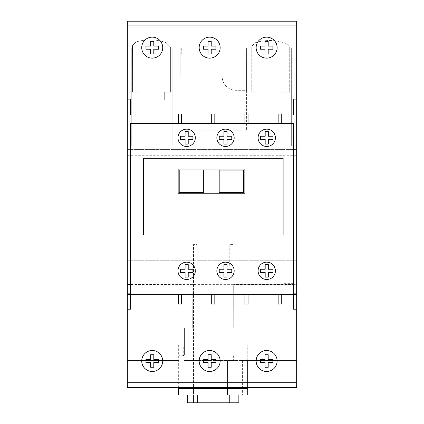 <?xml version="1.0" encoding="UTF-8"?>
<svg xmlns="http://www.w3.org/2000/svg" width="424" height="424" viewBox="0 0 424 424"><rect width="100%" height="100%" fill="white"/><g stroke="black" fill="none" stroke-linecap="round" stroke-linejoin="round"><path stroke-width="0.32" stroke-dasharray="2.12 1.59" d="M265.064 53.912L268.196 53.912L268.196 49.21L272.902 49.21L272.902 46.073L268.196 46.073L268.196 41.372L265.064 41.372L265.064 46.073L260.357 46.073L260.357 49.21L265.064 49.21L265.064 53.912M266.627 58.136A10.494 10.494 0 0 0 277.121 47.642A10.494 10.494 0 0 0 266.627 37.148A10.494 10.494 0 0 0 256.138 47.642A10.494 10.494 0 0 0 266.627 58.136M209.663 58.136A10.494 10.494 0 0 0 220.157 47.642A10.494 10.494 0 0 0 209.663 37.148A10.494 10.494 0 0 0 199.169 47.642A10.494 10.494 0 0 0 209.663 58.136M152.227 58.136A10.494 10.494 0 0 0 162.721 47.642A10.494 10.494 0 0 0 152.227 37.148A10.494 10.494 0 0 0 141.733 47.642A10.494 10.494 0 0 0 152.227 58.136M266.627 371.488A10.494 10.494 0 0 0 277.121 360.994A10.494 10.494 0 0 0 266.627 350.5A10.494 10.494 0 0 0 256.138 360.994A10.494 10.494 0 0 0 266.627 371.488M209.663 371.488A10.494 10.494 0 0 0 220.157 360.994A10.494 10.494 0 0 0 209.663 350.5A10.494 10.494 0 0 0 199.169 360.994A10.494 10.494 0 0 0 209.663 371.488M152.227 371.488A10.494 10.494 0 0 0 162.721 360.994A10.494 10.494 0 0 0 152.227 350.5A10.494 10.494 0 0 0 141.733 360.994A10.494 10.494 0 0 0 152.227 371.488M296.662 294.622L284.117 294.622L284.117 123.416L284.117 294.622L293.525 294.622L293.525 291.94L284.117 291.94M293.525 291.94L293.525 123.41L293.525 294.622L281.298 294.622L281.298 304.024L278.16 304.024L278.16 294.622L281.298 294.622M281.298 123.41L281.298 114.008M278.16 123.41L278.16 114.008M248.061 123.41L248.061 114.008M244.924 123.41L244.924 114.008M214.82 123.41L214.82 114.008M211.687 123.41L211.687 114.008M181.583 123.41L181.583 114.008M178.451 123.41L178.451 114.008M130.475 123.416L130.475 294.622L278.16 294.622M127.338 294.622L130.475 294.622M183.746 344.844L183.11 344.844L183.11 355.105L183.746 355.736L183.746 344.844L178.663 344.844L184.037 344.844L127.338 344.844L127.338 21.2L296.662 21.2L296.662 387.435L127.338 387.435L127.338 360.522L178.928 360.522L178.928 387.435M296.662 114.952L296.662 99.274L296.662 114.952L293.525 114.952L293.525 99.274L293.525 114.952L296.662 114.952M296.662 293.684L296.662 309.361L296.662 293.684L293.525 293.684L293.525 309.361L293.525 293.684L296.662 293.684M127.338 25.901L296.662 25.901M183.11 344.844L127.338 344.844L127.338 360.522L178.928 360.522L178.928 355.105L178.928 388.681M127.338 99.274L127.338 114.952L127.338 99.274L130.475 99.274L130.475 114.952L130.475 99.274L127.338 99.274M127.338 293.684L127.338 309.361L127.338 293.684L130.475 293.684L130.475 309.361L130.475 293.684L127.338 293.684M248.061 294.622L248.061 304.024L244.924 304.024L244.924 294.622M214.82 294.622L214.82 304.024L211.687 304.024L211.687 294.622M181.583 294.622L181.583 304.024L178.451 304.024L178.451 294.622M284.117 123.41L293.525 123.416L293.525 124.99L284.117 124.99M293.525 294.622L293.525 124.99M293.525 283.651L284.117 283.651M283.121 158.173L283.121 235.044L143.413 235.044L143.413 158.173M178.16 169.102L178.16 193.249L244.86 193.249L244.86 169.102L178.16 169.102M203.684 192.379L203.684 169.955L179.214 169.955L179.214 192.379L203.684 192.379M219.192 192.501L243.668 192.501L243.668 170.077L219.192 170.077L219.192 192.501M195.316 137.811A8.66 8.66 0 0 0 186.655 129.15A8.66 8.66 0 0 0 177.995 137.811A8.66 8.66 0 0 0 186.655 146.471A8.66 8.66 0 0 0 195.316 137.811M234.165 137.811A8.66 8.66 0 0 0 225.504 129.15A8.66 8.66 0 0 0 216.844 137.811A8.66 8.66 0 0 0 225.504 146.471A8.66 8.66 0 0 0 234.165 137.811M275.409 137.811A8.66 8.66 0 0 0 266.749 129.15A8.66 8.66 0 0 0 258.089 137.811A8.66 8.66 0 0 0 266.749 146.471A8.66 8.66 0 0 0 275.409 137.811M195.316 270.825A8.66 8.66 0 0 0 186.655 262.164A8.66 8.66 0 0 0 177.995 270.825A8.66 8.66 0 0 0 186.655 279.485A8.66 8.66 0 0 0 195.316 270.825M234.165 270.825A8.66 8.66 0 0 0 225.504 262.164A8.66 8.66 0 0 0 216.844 270.825A8.66 8.66 0 0 0 225.504 279.485A8.66 8.66 0 0 0 234.165 270.825M275.409 270.825A8.66 8.66 0 0 0 266.749 262.164A8.66 8.66 0 0 0 258.089 270.825A8.66 8.66 0 0 0 266.749 279.485A8.66 8.66 0 0 0 275.409 270.825M265.18 131.541L265.18 136.242L260.474 136.242L260.474 139.379L265.18 139.379L265.18 144.081L268.318 144.081L268.318 139.379L273.019 139.379L273.019 136.242L268.318 136.242L268.318 131.541L265.18 131.541M223.941 131.541L223.941 136.242L219.234 136.242L219.234 139.379L223.941 139.379L223.941 144.081L227.073 144.081L227.073 139.379L231.78 139.379L231.78 136.242L227.073 136.242L227.073 131.541L223.941 131.541M185.087 131.541L185.087 136.242L180.386 136.242L180.386 139.379L185.087 139.379L185.087 144.081L188.224 144.081L188.224 139.379L192.925 139.379L192.925 136.242L188.224 136.242L188.224 131.541L185.087 131.541M265.18 264.555L265.18 269.256L260.474 269.256L260.474 272.394L265.18 272.394L265.18 277.095L268.318 277.095L268.318 272.394L273.019 272.394L273.019 269.256L268.318 269.256L268.318 264.555L265.18 264.555M223.941 264.555L223.941 269.256L219.234 269.256L219.234 272.394L223.941 272.394L223.941 277.095L227.073 277.095L227.073 272.394L231.78 272.394L231.78 269.256L227.073 269.256L227.073 264.555L223.941 264.555M185.087 264.555L185.087 269.256L180.386 269.256L180.386 272.394L185.087 272.394L185.087 277.095L188.224 277.095L188.224 272.394L192.925 272.394L192.925 269.256L188.224 269.256L188.224 264.555L185.087 264.555M127.338 382.734L296.662 382.734M247.579 387.435L247.579 360.522L296.662 360.522L247.579 360.522L247.579 388.681M178.663 395.014L198.973 395.014L198.973 360.522L184.037 360.522L184.037 344.844L184.037 360.522L247.743 360.522L198.973 360.522L198.973 388.681M227.534 388.681L227.534 360.522L227.534 395.014L247.743 395.014L247.743 360.522L247.743 387.435M247.743 360.522L247.743 344.844L247.743 360.522M242.417 360.522L242.417 395.014L242.417 360.522M178.663 344.844L178.663 387.435M183.746 355.736L178.928 355.736M184.096 360.522L184.096 395.014L184.096 360.522M178.954 344.844L178.954 395.014M296.662 344.844L247.743 344.844L296.662 344.844M127.338 284.462L233.682 284.35L233.767 328.107L233.682 284.462L296.662 284.462M233.767 328.107L242.104 328.107L242.104 355.058L233.635 355.058L233.635 360.522L233.635 355.058L242.104 355.058L242.104 328.107L233.767 328.107M192.825 284.462L192.745 328.107L184.408 328.107L184.408 355.058L192.872 355.058L192.872 360.522L192.872 355.058L184.408 355.058L184.408 328.107L192.745 328.107L192.825 284.35M183.11 355.105L178.928 355.105M127.338 284.303L296.662 284.303M296.662 47.854L291.33 47.854L291.33 145.867L250.881 145.867L250.881 47.854L291.33 47.854L291.33 145.867L250.881 145.867L250.881 47.854L246.339 47.848L172.176 47.854L172.176 145.867L131.732 145.867L131.732 47.854L172.176 47.854L172.176 145.867L131.732 145.867L131.732 47.854L127.338 47.854M127.338 47.838L296.662 47.838M181.271 47.838L137.371 47.848L181.271 47.838L181.271 54.118L137.371 54.124L181.271 54.113L181.271 47.848M245.236 47.838L289.136 47.838L245.236 47.838L245.236 54.113L289.136 54.113L250.096 54.124L245.236 54.118L245.236 47.848M250.096 47.848L250.096 54.118L250.096 47.848M175.07 54.118L175.07 47.848L175.07 54.118M180.173 47.848L180.173 76.071L246.339 76.071L180.173 76.071L180.173 47.854M179.887 130.189L179.887 47.854L179.887 130.189L246.62 130.189L179.887 130.189M246.604 90.317L246.62 130.189L246.604 90.317L235.829 90.317A13.621 13.621 0 0 1 222.224 76.076A13.621 13.621 0 0 0 235.829 90.317L246.604 90.317L246.604 63.081L246.604 90.317M246.62 47.854L246.604 63.081L246.62 47.854M127.338 149.762L296.662 149.762M127.338 155.714L296.662 155.714M127.338 155.825L296.662 155.825M127.338 149.391L296.662 149.391L127.338 149.391M127.338 260.76L296.662 260.76L127.338 260.76M127.338 52.963L296.662 52.963L127.338 52.963M127.338 58.978L296.662 58.978L127.338 58.978M127.338 114.952L130.475 114.952L127.338 114.952M127.338 309.361L130.475 309.361L127.338 309.361M296.662 99.274L293.525 99.274L296.662 99.274M296.662 309.361L293.525 309.361L296.662 309.361M150.658 41.372L150.658 46.073L145.957 46.073L145.957 49.21L150.658 49.21L150.658 53.912L153.795 53.912L153.795 49.21L158.497 49.21L158.497 46.073L153.795 46.073L153.795 41.372L150.658 41.372M208.094 41.372L208.094 46.073L203.393 46.073L203.393 49.21L208.094 49.21L208.094 53.912L211.232 53.912L211.232 49.21L215.933 49.21L215.933 46.073L211.232 46.073L211.232 41.372L208.094 41.372M150.658 354.724L150.658 359.425L145.957 359.425L145.957 362.562L150.658 362.562L150.658 367.269L153.795 367.269L153.795 362.562L158.497 362.562L158.497 359.425L153.795 359.425L153.795 354.724L150.658 354.724M208.094 354.724L208.094 359.425L203.393 359.425L203.393 362.562L208.094 362.562L208.094 367.269L211.232 367.269L211.232 362.562L215.933 362.562L215.933 359.425L211.232 359.425L211.232 354.724L208.094 354.724M265.064 354.724L265.064 359.425L260.357 359.425L260.357 362.562L265.064 362.562L265.064 367.269L268.196 367.269L268.196 362.562L272.902 362.562L272.902 359.425L268.196 359.425L268.196 354.724L265.064 354.724M187.657 395.014L187.657 402.8L193.498 402.8L193.498 244.595L197.261 244.595L193.498 244.595L193.498 388.691L197.261 388.691L187.657 388.691L193.498 388.691L193.498 402.8L238.85 402.8L238.85 388.691L229.246 388.691L238.85 388.691L238.85 395.014M229.246 395.014L229.246 402.8M197.261 402.8L197.261 395.014M197.261 244.595L197.261 266.871L229.278 266.871L229.209 244.595L233.009 244.595L233.009 402.8L233.009 244.595L229.209 244.595L229.278 266.871L197.261 266.871L197.261 244.595M281.881 92.167L281.881 100.006L256.796 100.006L256.796 92.167L251.777 92.172L251.777 46.216L255.232 42.755A47.032 47.032 0 0 1 286.216 43.561L289.719 47.069L289.719 92.167L281.881 92.167L281.881 100.006L256.796 100.006L256.796 92.167L251.777 92.172L251.777 46.216L255.232 42.755A47.032 47.032 0 0 1 286.216 43.561L289.719 47.069L289.719 92.167L281.881 92.167M136.099 41.987A47.032 47.032 0 0 1 165.927 42.607L170.39 47.069L170.39 92.204L164.3 92.167L164.3 100.006L139.215 100.006L139.215 92.167L132.569 92.178L132.468 45.617L136.099 41.987A47.032 47.032 0 0 1 165.927 42.607L170.39 47.069L170.39 92.204L164.3 92.167L164.3 100.006L139.215 100.006L139.215 92.167L132.569 92.178L132.468 45.617L136.099 41.987"/><path stroke-width="0.64" d="M265.064 53.912L268.196 53.912L268.196 49.21L272.902 49.21L272.902 46.073L268.196 46.073L268.196 41.372L265.064 41.372L265.064 46.073L260.357 46.073L260.357 49.21L265.064 49.21L265.064 53.912M208.094 41.372L208.094 46.073L203.393 46.073L203.393 49.21L208.094 49.21L208.094 53.912L211.232 53.912L211.232 49.21L215.933 49.21L215.933 46.073L211.232 46.073L211.232 41.372L208.094 41.372M150.658 41.372L150.658 46.073L145.957 46.073L145.957 49.21L150.658 49.21L150.658 53.912L153.795 53.912L153.795 49.21L158.497 49.21L158.497 46.073L153.795 46.073L153.795 41.372L150.658 41.372M265.064 354.724L265.064 359.425L260.357 359.425L260.357 362.562L265.064 362.562L265.064 367.269L268.196 367.269L268.196 362.562L272.902 362.562L272.902 359.425L268.196 359.425L268.196 354.724L265.064 354.724M208.094 354.724L208.094 359.425L203.393 359.425L203.393 362.562L208.094 362.562L208.094 367.269L211.232 367.269L211.232 362.562L215.933 362.562L215.933 359.425L211.232 359.425L211.232 354.724L208.094 354.724M150.658 354.724L150.658 359.425L145.957 359.425L145.957 362.562L150.658 362.562L150.658 367.269L153.795 367.269L153.795 362.562L158.497 362.562L158.497 359.425L153.795 359.425L153.795 354.724L150.658 354.724M266.627 58.136A10.494 10.494 0 0 0 277.121 47.642A10.494 10.494 0 0 0 266.627 37.148A10.494 10.494 0 0 0 256.138 47.642A10.494 10.494 0 0 0 266.627 58.136M127.338 382.734L296.662 382.734L296.662 387.435L127.338 387.435L127.338 25.901L296.662 25.901L296.662 294.622L293.525 294.622L293.525 123.41L281.298 123.41L281.298 114.008L278.16 114.008L281.298 114.008M127.338 294.622L130.475 294.622L130.475 123.416L281.298 123.416M248.061 114.008L244.924 114.008L248.061 114.008L248.061 123.416M214.82 114.008L211.687 114.008L214.82 114.008L214.82 123.416M181.583 114.008L178.451 114.008L181.583 114.008L181.583 123.416M209.663 58.136A10.494 10.494 0 0 0 220.157 47.642A10.494 10.494 0 0 0 209.663 37.148A10.494 10.494 0 0 0 199.169 47.642A10.494 10.494 0 0 0 209.663 58.136M152.227 58.136A10.494 10.494 0 0 0 162.721 47.642A10.494 10.494 0 0 0 152.227 37.148A10.494 10.494 0 0 0 141.733 47.642A10.494 10.494 0 0 0 152.227 58.136M296.662 25.901L296.662 21.2L127.338 21.2L127.338 25.901M296.662 382.734L296.662 294.622M130.475 294.622L293.525 294.622M281.298 294.622L281.298 304.024L278.16 304.024L278.16 294.622M244.924 294.622L244.924 304.024L248.061 304.024L248.061 294.622M211.687 294.622L211.687 304.024L214.82 304.024L214.82 294.622M178.451 294.622L178.451 304.024L181.583 304.024L181.583 294.622M266.627 371.488A10.494 10.494 0 0 0 277.121 360.994A10.494 10.494 0 0 0 266.627 350.5A10.494 10.494 0 0 0 256.138 360.994A10.494 10.494 0 0 0 266.627 371.488M209.663 371.488A10.494 10.494 0 0 0 220.157 360.994A10.494 10.494 0 0 0 209.663 350.5A10.494 10.494 0 0 0 199.169 360.994A10.494 10.494 0 0 0 209.663 371.488M152.227 371.488A10.494 10.494 0 0 0 162.721 360.994A10.494 10.494 0 0 0 152.227 350.5A10.494 10.494 0 0 0 141.733 360.994A10.494 10.494 0 0 0 152.227 371.488M284.117 123.416L130.475 123.416M143.413 158.83L143.413 158.173L283.121 158.173L283.121 235.044L143.413 235.044L143.413 158.83L283.121 158.83M195.316 137.811A8.66 8.66 0 0 0 186.655 129.15A8.66 8.66 0 0 0 177.995 137.811A8.66 8.66 0 0 0 186.655 146.471A8.66 8.66 0 0 0 195.316 137.811M234.165 137.811A8.66 8.66 0 0 0 225.504 129.15A8.66 8.66 0 0 0 216.844 137.811A8.66 8.66 0 0 0 225.504 146.471A8.66 8.66 0 0 0 234.165 137.811M275.409 137.811A8.66 8.66 0 0 0 266.749 129.15A8.66 8.66 0 0 0 258.089 137.811A8.66 8.66 0 0 0 266.749 146.471A8.66 8.66 0 0 0 275.409 137.811M195.316 270.825A8.66 8.66 0 0 0 186.655 262.164A8.66 8.66 0 0 0 177.995 270.825A8.66 8.66 0 0 0 186.655 279.485A8.66 8.66 0 0 0 195.316 270.825M234.165 270.825A8.66 8.66 0 0 0 225.504 262.164A8.66 8.66 0 0 0 216.844 270.825A8.66 8.66 0 0 0 225.504 279.485A8.66 8.66 0 0 0 234.165 270.825M275.409 270.825A8.66 8.66 0 0 0 266.749 262.164A8.66 8.66 0 0 0 258.089 270.825A8.66 8.66 0 0 0 266.749 279.485A8.66 8.66 0 0 0 275.409 270.825M178.16 169.102L178.16 193.249L244.86 193.249L244.86 169.102L178.16 169.102M203.684 192.379L203.684 169.955L179.214 169.955L179.214 192.379L203.684 192.379M219.192 192.501L243.668 192.501L243.668 170.077L219.192 170.077L219.192 192.501M185.087 131.541L185.087 136.242L180.386 136.242L180.386 139.379L185.087 139.379L185.087 144.081L188.224 144.081L188.224 139.379L192.925 139.379L192.925 136.242L188.224 136.242L188.224 131.541L185.087 131.541M223.941 131.541L223.941 136.242L219.234 136.242L219.234 139.379L223.941 139.379L223.941 144.081L227.073 144.081L227.073 139.379L231.78 139.379L231.78 136.242L227.073 136.242L227.073 131.541L223.941 131.541M265.18 131.541L265.18 136.242L260.474 136.242L260.474 139.379L265.18 139.379L265.18 144.081L268.318 144.081L268.318 139.379L273.019 139.379L273.019 136.242L268.318 136.242L268.318 131.541L265.18 131.541M185.087 264.555L185.087 269.256L180.386 269.256L180.386 272.394L185.087 272.394L185.087 277.095L188.224 277.095L188.224 272.394L192.925 272.394L192.925 269.256L188.224 269.256L188.224 264.555L185.087 264.555M223.941 264.555L223.941 269.256L219.234 269.256L219.234 272.394L223.941 272.394L223.941 277.095L227.073 277.095L227.073 272.394L231.78 272.394L231.78 269.256L227.073 269.256L227.073 264.555L223.941 264.555M265.18 264.555L265.18 269.256L260.474 269.256L260.474 272.394L265.18 272.394L265.18 277.095L268.318 277.095L268.318 272.394L273.019 272.394L273.019 269.256L268.318 269.256L268.318 264.555L265.18 264.555M178.451 123.416L178.451 114.008M211.687 123.416L211.687 114.008M244.924 123.416L244.924 114.008M278.16 123.416L278.16 114.008M247.579 387.435L247.579 388.034L178.928 388.034L178.928 387.435M247.579 388.034L247.579 388.681L227.534 388.681L227.534 395.014L247.743 395.014L247.743 387.435M178.928 388.034L178.928 388.681L198.973 388.681L198.973 395.014L178.663 395.014L178.663 387.435M227.534 388.691L198.973 388.691M229.246 395.014L229.246 402.8L187.657 402.8L187.657 395.014M238.85 395.014L238.85 402.8L229.246 402.8M197.261 395.014L197.261 402.8"/></g></svg>
